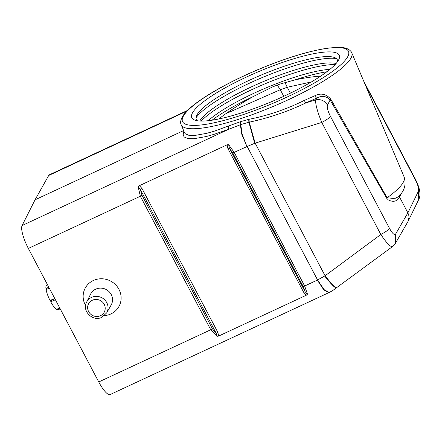 <?xml version="1.0" encoding="UTF-8"?>
<svg xmlns="http://www.w3.org/2000/svg" width="442" height="442" viewBox="0 0 442 442"><rect width="100%" height="100%" fill="white"/><g stroke="black" fill="none" stroke-linecap="round" stroke-linejoin="round"><path stroke-width="0.66" d="M56.836 309.179L57.012 309.61L59.897 308.262M60.007 308.472L57.012 309.61A13.509 3.453 65 0 0 58.024 309.704L60.222 308.881M54.731 298.466L50.924 300.892L50.736 301.825L55.366 299.67M48.753 287.123L45.951 288.637L48.841 287.294M47.487 284.725L46.614 285.217A13.509 3.453 65 0 0 45.951 288.637L46.498 289.438M59.792 308.057L56.477 309.317A13.509 3.453 65 0 1 50.736 301.825L55.399 299.737M54.714 298.433L50.045 300.521A13.509 3.453 65 0 1 46.106 289.654L49.2 287.98M183.634 130.572L35.051 199.812L22.1 225.525A20.012 5.111 65 0 0 28.349 248.432L140.352 196.242L138.18 186.855L139.368 185.684L227.083 144.81L228.669 144.694L234.249 152.49L304.648 286.013L317.583 279.985L325.08 275.791L380.827 234.481C385.463 232.05 388.358 230.022 389.512 228.398C392.336 233.431 394.347 235.371 395.546 234.205L407.878 212.845L408.767 215.237L409.005 217.326L408.088 221.343L418.718 199.53L418.497 191.043L407.878 212.845L399.634 197.204L399.369 195.812M395.546 234.205L395.452 243.271L392.502 246.592L332.406 290.775L329.163 292.493L324.113 289.643L317.583 279.985L247.183 146.462L254.686 143.313L248.901 122.241L249.233 122.169L255.139 143.142L321.754 122.445C317.323 111.478 315.301 103.953 315.682 99.859C320.754 98.925 324.677 100.66 327.45 105.052C326.793 107.24 327.793 111.008 330.445 116.356C329.284 117.986 326.389 120.014 321.754 122.445L380.827 234.481C387.203 244.012 391.198 247.901 392.816 246.155M408.088 221.343L395.452 243.271M327.45 105.052L330.13 99.98L386.778 198.375L387.12 197.767A92.566 18.918 157.1 0 0 403.308 182.215A92.566 18.918 157.1 0 0 404.087 176.877L351.744 52.775A92.566 18.918 157.1 0 1 350.965 58.106A92.566 18.918 157.1 0 1 263.283 110.461A92.566 18.918 157.1 0 1 181.165 124.716L184.496 132.617L185.375 133.843L188.9 135.335L194.673 135.484L206.685 133.335L214.099 131.241L240.326 121.732L248.691 119.373L249.017 119.312L249.233 122.169C269.001 117.926 287.88 111.5 305.875 102.909L304.179 100.467L314.61 95.87L316.577 98.168C321.759 95.29 326.279 95.892 330.13 99.98L330.782 99.163L387.12 197.767L393.026 198.403L395.397 198.209L398.038 196.955L400.237 194.276M240.326 121.732L240.763 124.589L240.349 124.755L241.746 134.169L246.934 146.578L242.117 134.036L240.763 124.589L248.901 122.241L248.691 119.373M228.442 126.252L228.525 129.335L240.349 124.755L239.907 121.893M85.588 305.566A19.205 18.232 28 0 1 93.328 280.51A19.205 18.232 28 0 1 118.964 289.372A19.205 18.232 28 0 1 110.942 313.914A19.205 18.232 28 0 1 104.467 315.605M28.349 248.432L98.748 381.954L210.751 329.765L140.352 196.242L142.009 195.314L140.352 189.447L216.193 333.29L217.851 332.367L142.009 188.519L140.352 189.447L138.18 186.855M216.989 336.329L216.193 333.29L212.409 328.842L210.751 329.765L216.989 336.329L218.652 336.058L306.372 295.184L303.731 292.35L305.173 291.831L307.477 294.168L306.372 295.184M228.669 144.694L229.332 147.982L227.89 148.501L303.731 292.35M95.693 289.178A11.636 11.044 28 0 1 109.213 291.786A11.636 11.044 28 0 1 111.157 305.013L106.693 312.875A11.382 10.807 28 0 0 104.793 299.936A11.382 10.807 28 0 0 91.566 297.383A11.382 10.807 28 0 0 86.604 302.19L90.627 294.09A11.636 11.044 28 0 1 95.693 289.178M254.686 143.313L255.139 143.142L325.08 275.791C332.135 284.703 336.108 288.615 336.997 287.515L336.854 287.825M320.776 76.09C313.312 76.599 304.77 77.853 295.14 79.842L279.897 84.096L272.554 86.908L253.222 96.56A80.057 16.365 -22.9 0 0 212.132 120.163M253.222 96.56C239.349 104.411 227.868 111.876 218.784 118.953M187.541 110.423L49.416 174.783A20.012 5.111 -115 0 0 48.719 175.468L35.051 199.812M365.208 84.698L415.353 179.811L415.425 179.253L363.755 81.256M338.594 59.99A80.057 16.365 -22.9 0 0 338.97 59.211A80.057 16.365 -22.9 0 0 276.001 64.764A80.057 16.365 -22.9 0 0 192.414 112.986A80.057 16.365 -22.9 0 0 194.695 120.064A80.057 16.365 -22.9 0 0 270.543 102.119A80.057 16.365 -22.9 0 0 338.594 59.99M314.61 95.87C320.721 92.754 326.113 93.853 330.782 99.163M304.179 100.467C286.725 109.18 268.333 115.461 249.017 119.312M303.206 286.532L305.173 291.831L229.332 147.982L232.807 153.009L303.206 286.532L304.648 286.013L307.477 294.168M329.163 292.493L110.157 394.546A20.012 5.111 -115 0 1 98.748 381.954M324.671 276.051C331.749 284.974 335.776 288.853 336.76 287.687M290.394 93.168L287.283 87.267L280.272 89.726L277.233 84.98M311.477 81.914L287.283 87.267L284.957 82.599M326.87 71.77A80.057 16.365 -22.9 0 0 295.14 79.842M329.975 69.328A76.554 15.647 -22.9 0 0 208.215 120.677M335.141 64.56A80.057 16.365 -22.9 0 0 264.476 84.052A80.057 16.365 -22.9 0 0 201.193 121.053M336.091 63.51A76.554 15.647 -22.9 0 0 263.421 81.549A76.554 15.647 -22.9 0 0 199.778 121.003M336.356 58.559A80.057 16.365 -22.9 0 0 261.808 77.731A80.057 16.365 -22.9 0 0 196.049 117.738M337.622 61.56A76.554 15.647 -22.9 0 0 334.55 57.543A76.554 15.647 -22.9 0 0 262.018 74.704A76.554 15.647 -22.9 0 0 196.944 114.986A76.554 15.647 -22.9 0 0 196.585 115.732A76.554 15.647 -22.9 0 0 197.314 120.738M389.512 228.398L330.445 116.356M386.778 198.375L388.347 199.928L390.855 201.005L393.369 201.337L395.446 200.988L398.502 198.872L399.634 197.204L400.69 194.414M316.577 98.168L315.682 99.859L305.875 102.909L316.577 98.168M232.807 153.009L246.934 146.578M22.1 225.525L228.525 129.335L213.779 134.423L206.154 136.556L193.806 138.733L187.872 138.561L184.248 137.02L183.132 135.07L183.828 131.031M212.409 328.842L142.009 195.314M227.083 144.81L227.89 148.501M139.368 185.684L142.009 188.519M218.652 336.058L217.851 332.367M92.345 300.245A8.879 8.431 28 0 1 104.201 304.339A8.879 8.431 28 0 1 100.489 315.687A8.879 8.431 28 0 1 88.632 311.593A8.879 8.431 28 0 1 92.345 300.245M48.719 175.468L186.867 111.097M183.281 116.301A90.063 18.409 157.1 0 1 278.786 61.51A90.063 18.409 157.1 0 1 347.732 56.681A90.063 18.409 157.1 0 1 252.222 111.467A90.063 18.409 157.1 0 1 183.281 116.301M415.353 179.811C418.016 185.148 419.06 188.894 418.497 191.043M328.738 292.692L323.743 289.797L317.334 280.101M283.747 96.317L280.272 89.726L225.895 113.677M86.604 302.19C81.604 310.953 92.942 322.08 101.914 317.262L106.693 312.875M351.744 52.775L351.136 51.659C349.069 49.051 345.694 47.648 341.014 47.454L329.174 47.968C310.074 50.609 286.493 57.764 258.421 69.438C220.867 85.256 188.193 105.218 182.021 117.384C180.524 120.622 180.237 123.064 181.165 124.716M404.087 176.877C406.458 184.596 404.441 191.292 398.038 196.955L399.629 194.988M418.718 199.53C421.11 195.032 420.011 188.275 415.425 179.253"/></g></svg>
